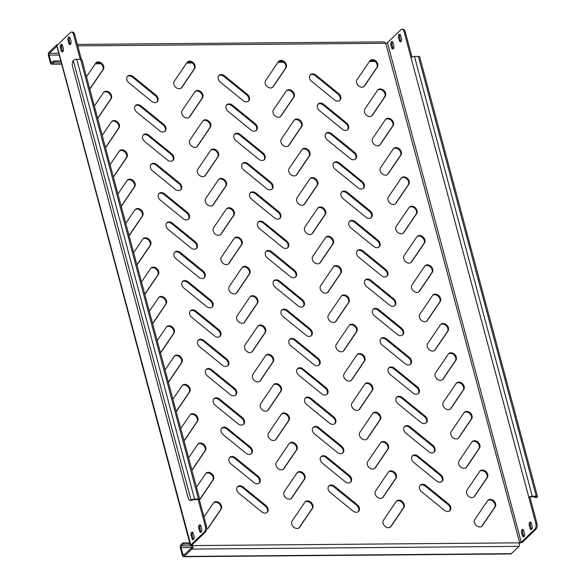 <?xml version="1.0" encoding="UTF-8"?>
<svg xmlns="http://www.w3.org/2000/svg" width="586" height="586" viewBox="0 0 586 586"><rect width="100%" height="100%" fill="white"/><g stroke="black" fill="none" stroke-linecap="round" stroke-linejoin="round"><path stroke-width="0.88" d="M351.49 478.564A4.915 3.75 46.2 0 0 349.432 475.466L326.673 456.955A4.915 3.75 46.2 0 0 321.143 456.545A4.915 3.75 46.2 0 0 322.417 463.226L345.176 481.736A4.915 3.75 46.2 0 0 350.706 482.146A4.915 3.75 46.2 0 0 351.49 478.564M350.384 482.417A4.915 3.75 46.2 0 0 350.882 479.15A4.915 3.75 46.2 0 0 348.824 476.052L326.058 457.541A4.915 3.75 46.2 0 0 320.857 456.86M267.992 508.648A4.915 3.75 46.2 0 0 265.934 505.55L243.168 487.039A4.915 3.75 46.2 0 0 237.638 486.629A4.915 3.75 46.2 0 0 238.912 493.309L261.678 511.82A4.915 3.75 46.2 0 0 267.209 512.23A4.915 3.75 46.2 0 0 267.992 508.648M266.879 512.501A4.915 3.75 46.2 0 0 267.384 509.234A4.915 3.75 46.2 0 0 265.326 506.136L242.56 487.625A4.915 3.75 46.2 0 0 237.359 486.944M199.738 499.389A4.915 3.75 46.2 0 0 200.104 499.089A4.915 3.75 46.2 0 0 200.493 498.627L213.26 479.824A4.915 3.75 46.2 0 0 213.656 476.704A4.915 3.75 46.2 0 0 210.323 472.807A4.915 3.75 46.2 0 0 206.06 473.188A4.915 3.75 46.2 0 0 205.671 473.649L196.478 487.2M199.775 499.36A4.915 3.75 46.2 0 0 199.885 499.213L212.652 480.41A4.915 3.75 46.2 0 0 213.04 477.29A4.915 3.75 46.2 0 0 205.781 473.503M206.58 529.151A4.915 3.75 46.2 0 0 207.957 528.404A4.915 3.75 46.2 0 0 208.352 527.942L221.112 509.139A4.915 3.75 46.2 0 0 221.508 506.018A4.915 3.75 46.2 0 0 218.182 502.121A4.915 3.75 46.2 0 0 213.919 502.502A4.915 3.75 46.2 0 0 213.524 502.971L203.987 517.02M207.634 528.675A4.915 3.75 46.2 0 0 207.737 528.528L220.504 509.725A4.915 3.75 46.2 0 0 220.9 506.604A4.915 3.75 46.2 0 0 213.634 502.817M523.752 530.66A2.293 1.201 -90.5 0 0 522.661 529.392A2.293 1.201 -90.5 0 0 522.133 529.634A2.293 1.201 -90.5 0 0 521.613 532.711L522.397 535.641A2.293 1.201 -90.5 0 0 523.488 536.915A2.293 1.201 -90.5 0 0 524.536 533.59L523.752 530.66M400.67 35.512A2.293 1.201 -90.5 0 0 399.586 34.237A2.293 1.201 -90.5 0 0 399.051 34.486A2.293 1.201 -90.5 0 0 398.539 37.563L399.322 40.493A2.293 1.201 -90.5 0 0 400.406 41.76A2.293 1.201 -90.5 0 0 401.461 38.442L400.67 35.512M393.038 42.837A2.293 1.201 -90.5 0 0 391.946 41.562A2.293 1.201 -90.5 0 0 391.419 41.811A2.293 1.201 -90.5 0 0 390.899 44.888L391.682 47.818A2.293 1.201 -90.5 0 0 392.774 49.085A2.293 1.201 -90.5 0 0 393.821 45.767L393.038 42.837M531.385 523.335A2.293 1.201 -90.5 0 0 530.301 522.067A2.293 1.201 -90.5 0 0 529.766 522.309A2.293 1.201 -90.5 0 0 529.246 525.386L530.037 528.316A2.293 1.201 -90.5 0 0 531.121 529.59A2.293 1.201 -90.5 0 0 532.169 526.265L531.385 523.335M191.637 532.41A2.293 1.201 89.5 0 1 192.164 532.169A2.293 1.201 89.5 0 1 193.255 533.436L194.039 536.366A2.293 1.201 89.5 0 1 192.992 539.684A2.293 1.201 89.5 0 1 191.9 538.417L191.117 535.487A2.293 1.201 89.5 0 1 191.637 532.41M68.562 37.255A2.293 1.201 89.5 0 1 69.089 37.013A2.293 1.201 89.5 0 1 70.181 38.288L70.965 41.218A2.293 1.201 89.5 0 1 69.91 44.536A2.293 1.201 89.5 0 1 68.826 43.269L68.042 40.339A2.293 1.201 89.5 0 1 68.562 37.255M60.922 44.58A2.293 1.201 89.5 0 1 61.449 44.338A2.293 1.201 89.5 0 1 62.541 45.613L63.325 48.543A2.293 1.201 89.5 0 1 62.277 51.861A2.293 1.201 89.5 0 1 61.186 50.594L60.402 47.664A2.293 1.201 89.5 0 1 60.922 44.58M199.269 525.085A2.293 1.201 89.5 0 1 199.804 524.844A2.293 1.201 89.5 0 1 200.888 526.111L201.679 529.041A2.293 1.201 89.5 0 1 200.624 532.359A2.293 1.201 89.5 0 1 199.54 531.092L198.749 528.162A2.293 1.201 89.5 0 1 199.269 525.085M191.886 470.067A4.915 3.75 46.2 0 0 192.252 469.774A4.915 3.75 46.2 0 0 192.64 469.313L205.408 450.502A4.915 3.75 46.2 0 0 205.796 447.382A4.915 3.75 46.2 0 0 202.47 443.492A4.915 3.75 46.2 0 0 198.207 443.873A4.915 3.75 46.2 0 0 197.819 444.335L188.619 457.886M191.922 470.045A4.915 3.75 46.2 0 0 192.025 469.899L204.792 451.088A4.915 3.75 46.2 0 0 205.188 447.968A4.915 3.75 46.2 0 0 197.922 444.188M184.033 440.753A4.915 3.75 46.2 0 0 184.392 440.46A4.915 3.75 46.2 0 0 184.78 439.991L197.548 421.188A4.915 3.75 46.2 0 0 197.943 418.067A4.915 3.75 46.2 0 0 194.618 414.17A4.915 3.75 46.2 0 0 190.355 414.558A4.915 3.75 46.2 0 0 189.959 415.02L180.766 428.564M184.063 440.731A4.915 3.75 46.2 0 0 184.172 440.577L196.94 421.774A4.915 3.75 46.2 0 0 197.328 418.653A4.915 3.75 46.2 0 0 190.069 414.873M176.174 411.438A4.915 3.75 46.2 0 0 176.54 411.138A4.915 3.75 46.2 0 0 176.928 410.676L189.696 391.873A4.915 3.75 46.2 0 0 190.084 388.752A4.915 3.75 46.2 0 0 186.758 384.856A4.915 3.75 46.2 0 0 182.495 385.236A4.915 3.75 46.2 0 0 182.107 385.705L172.907 399.249M176.21 411.409A4.915 3.75 46.2 0 0 176.32 411.262L189.08 392.459A4.915 3.75 46.2 0 0 189.476 389.338A4.915 3.75 46.2 0 0 182.209 385.551M168.321 382.116A4.915 3.75 46.2 0 0 168.68 381.823A4.915 3.75 46.2 0 0 169.076 381.361L181.836 362.551A4.915 3.75 46.2 0 0 182.231 359.438A4.915 3.75 46.2 0 0 178.906 355.541A4.915 3.75 46.2 0 0 174.643 355.922A4.915 3.75 46.2 0 0 174.247 356.383L165.054 369.934M168.358 382.094A4.915 3.75 46.2 0 0 168.46 381.947L181.228 363.137A4.915 3.75 46.2 0 0 181.623 360.024A4.915 3.75 46.2 0 0 174.357 356.237M160.461 352.801A4.915 3.75 46.2 0 0 160.828 352.508A4.915 3.75 46.2 0 0 161.216 352.047L173.983 333.236A4.915 3.75 46.2 0 0 174.379 330.116A4.915 3.75 46.2 0 0 171.046 326.226A4.915 3.75 46.2 0 0 166.783 326.607A4.915 3.75 46.2 0 0 166.395 327.069L157.202 340.62M160.498 352.779A4.915 3.75 46.2 0 0 160.608 352.633L173.375 333.822A4.915 3.75 46.2 0 0 173.764 330.702A4.915 3.75 46.2 0 0 166.505 326.922M152.609 323.487A4.915 3.75 46.2 0 0 152.975 323.194A4.915 3.75 46.2 0 0 153.364 322.725L166.131 303.922A4.915 3.75 46.2 0 0 166.519 300.801A4.915 3.75 46.2 0 0 163.194 296.904A4.915 3.75 46.2 0 0 158.931 297.292A4.915 3.75 46.2 0 0 158.542 297.754L149.342 311.298M152.646 323.457A4.915 3.75 46.2 0 0 152.748 323.311L165.516 304.508A4.915 3.75 46.2 0 0 165.911 301.387A4.915 3.75 46.2 0 0 158.645 297.607M144.749 294.172A4.915 3.75 46.2 0 0 145.116 293.872A4.915 3.75 46.2 0 0 145.504 293.41L158.271 274.607A4.915 3.75 46.2 0 0 158.667 271.486A4.915 3.75 46.2 0 0 155.341 267.59A4.915 3.75 46.2 0 0 151.078 267.97A4.915 3.75 46.2 0 0 150.683 268.432L141.49 281.983M144.786 294.143A4.915 3.75 46.2 0 0 144.896 293.996L157.663 275.193A4.915 3.75 46.2 0 0 158.052 272.072A4.915 3.75 46.2 0 0 150.792 268.285M136.897 264.85A4.915 3.75 46.2 0 0 137.263 264.557A4.915 3.75 46.2 0 0 137.651 264.096L150.419 245.285A4.915 3.75 46.2 0 0 150.807 242.172A4.915 3.75 46.2 0 0 147.482 238.275A4.915 3.75 46.2 0 0 143.218 238.656A4.915 3.75 46.2 0 0 142.83 239.117L133.63 252.669M136.934 264.828A4.915 3.75 46.2 0 0 137.043 264.682L149.804 245.871A4.915 3.75 46.2 0 0 150.199 242.758A4.915 3.75 46.2 0 0 142.933 238.971M129.045 235.535A4.915 3.75 46.2 0 0 129.403 235.242A4.915 3.75 46.2 0 0 129.799 234.781L142.559 215.97A4.915 3.75 46.2 0 0 142.955 212.85A4.915 3.75 46.2 0 0 139.629 208.96A4.915 3.75 46.2 0 0 135.366 209.341A4.915 3.75 46.2 0 0 134.97 209.803L125.778 223.354M129.081 235.513A4.915 3.75 46.2 0 0 129.184 235.367L141.951 216.556A4.915 3.75 46.2 0 0 142.347 213.436A4.915 3.75 46.2 0 0 135.08 209.656M121.185 206.221A4.915 3.75 46.2 0 0 121.551 205.928A4.915 3.75 46.2 0 0 121.939 205.459L134.707 186.656A4.915 3.75 46.2 0 0 135.102 183.535A4.915 3.75 46.2 0 0 131.769 179.638A4.915 3.75 46.2 0 0 127.506 180.019A4.915 3.75 46.2 0 0 127.118 180.488L117.925 194.032M121.221 206.191A4.915 3.75 46.2 0 0 121.331 206.045L134.099 187.242A4.915 3.75 46.2 0 0 134.487 184.121A4.915 3.75 46.2 0 0 127.228 180.341M113.332 176.906A4.915 3.75 46.2 0 0 113.699 176.606A4.915 3.75 46.2 0 0 114.087 176.144L126.854 157.341A4.915 3.75 46.2 0 0 127.243 154.221A4.915 3.75 46.2 0 0 123.917 150.324A4.915 3.75 46.2 0 0 119.654 150.705A4.915 3.75 46.2 0 0 119.266 151.166L110.065 164.717M113.369 176.877A4.915 3.75 46.2 0 0 113.472 176.73L126.239 157.927A4.915 3.75 46.2 0 0 126.635 154.807A4.915 3.75 46.2 0 0 119.368 151.02M105.473 147.584A4.915 3.75 46.2 0 0 105.839 147.291A4.915 3.75 46.2 0 0 106.227 146.83L118.995 128.019A4.915 3.75 46.2 0 0 119.39 124.906A4.915 3.75 46.2 0 0 116.065 121.009A4.915 3.75 46.2 0 0 111.801 121.39A4.915 3.75 46.2 0 0 111.406 121.851L102.213 135.403M105.509 147.562A4.915 3.75 46.2 0 0 105.619 147.416L118.387 128.605A4.915 3.75 46.2 0 0 118.775 125.492A4.915 3.75 46.2 0 0 111.516 121.705M97.62 118.269A4.915 3.75 46.2 0 0 97.987 117.976A4.915 3.75 46.2 0 0 98.375 117.515L111.142 98.704A4.915 3.75 46.2 0 0 111.53 95.584A4.915 3.75 46.2 0 0 108.205 91.694A4.915 3.75 46.2 0 0 103.942 92.075A4.915 3.75 46.2 0 0 103.554 92.537L94.353 106.088M97.657 118.247A4.915 3.75 46.2 0 0 97.767 118.101L110.527 99.29A4.915 3.75 46.2 0 0 110.922 96.17A4.915 3.75 46.2 0 0 103.656 92.39M89.768 88.955A4.915 3.75 46.2 0 0 90.127 88.662A4.915 3.75 46.2 0 0 90.522 88.193L103.282 69.39A4.915 3.75 46.2 0 0 103.678 66.269A4.915 3.75 46.2 0 0 100.353 62.372A4.915 3.75 46.2 0 0 96.089 62.753A4.915 3.75 46.2 0 0 95.694 63.222L86.501 76.766M89.805 88.926A4.915 3.75 46.2 0 0 89.907 88.779L102.675 69.976A4.915 3.75 46.2 0 0 103.07 66.855A4.915 3.75 46.2 0 0 95.804 63.076M312.865 505.249A4.915 3.75 46.2 0 0 309.54 501.352A4.915 3.75 46.2 0 0 305.277 501.741A4.915 3.75 46.2 0 0 304.881 502.202L292.121 521.005A4.915 3.75 46.2 0 0 293.483 526.968A4.915 3.75 46.2 0 0 299.314 527.642A4.915 3.75 46.2 0 0 299.702 527.173L312.47 508.37A4.915 3.75 46.2 0 0 312.865 505.249M298.985 527.913A4.915 3.75 46.2 0 0 299.094 527.759L311.862 508.956A4.915 3.75 46.2 0 0 312.25 505.835A4.915 3.75 46.2 0 0 304.991 502.055M305.006 475.935A4.915 3.75 46.2 0 0 301.68 472.038A4.915 3.75 46.2 0 0 297.417 472.419A4.915 3.75 46.2 0 0 297.029 472.887L284.261 491.691A4.915 3.75 46.2 0 0 285.631 497.653A4.915 3.75 46.2 0 0 291.462 498.32A4.915 3.75 46.2 0 0 291.85 497.858L304.617 479.055A4.915 3.75 46.2 0 0 305.006 475.935M291.132 498.591A4.915 3.75 46.2 0 0 291.242 498.444L304.002 479.641A4.915 3.75 46.2 0 0 304.398 476.521A4.915 3.75 46.2 0 0 297.131 472.734M297.153 446.62A4.915 3.75 46.2 0 0 293.828 442.723A4.915 3.75 46.2 0 0 289.565 443.104A4.915 3.75 46.2 0 0 289.169 443.565L276.409 462.376A4.915 3.75 46.2 0 0 277.771 468.331A4.915 3.75 46.2 0 0 283.602 469.005A4.915 3.75 46.2 0 0 283.998 468.544L296.758 449.74A4.915 3.75 46.2 0 0 297.153 446.62M283.28 469.276A4.915 3.75 46.2 0 0 283.382 469.13L296.15 450.326A4.915 3.75 46.2 0 0 296.545 447.206A4.915 3.75 46.2 0 0 289.279 443.419M289.301 417.298A4.915 3.75 46.2 0 0 285.968 413.408A4.915 3.75 46.2 0 0 281.705 413.789A4.915 3.75 46.2 0 0 281.317 414.251L268.549 433.054A4.915 3.75 46.2 0 0 269.919 439.017A4.915 3.75 46.2 0 0 275.75 439.69A4.915 3.75 46.2 0 0 276.138 439.229L288.905 420.418A4.915 3.75 46.2 0 0 289.301 417.298M275.42 439.961A4.915 3.75 46.2 0 0 275.53 439.815L288.29 421.004A4.915 3.75 46.2 0 0 288.686 417.884A4.915 3.75 46.2 0 0 281.427 414.104M281.441 387.983A4.915 3.75 46.2 0 0 278.116 384.086A4.915 3.75 46.2 0 0 273.852 384.475A4.915 3.75 46.2 0 0 273.464 384.936L260.697 403.739A4.915 3.75 46.2 0 0 262.067 409.702A4.915 3.75 46.2 0 0 267.89 410.376A4.915 3.75 46.2 0 0 268.285 409.907L281.046 391.104A4.915 3.75 46.2 0 0 281.441 387.983M267.568 410.647A4.915 3.75 46.2 0 0 267.67 410.493L280.438 391.69A4.915 3.75 46.2 0 0 280.833 388.569A4.915 3.75 46.2 0 0 273.567 384.79M273.589 358.669A4.915 3.75 46.2 0 0 270.263 354.772A4.915 3.75 46.2 0 0 266 355.153A4.915 3.75 46.2 0 0 265.605 355.621L252.844 374.425A4.915 3.75 46.2 0 0 254.207 380.387A4.915 3.75 46.2 0 0 260.038 381.054A4.915 3.75 46.2 0 0 260.426 380.592L273.193 361.789A4.915 3.75 46.2 0 0 273.589 358.669M259.708 381.325A4.915 3.75 46.2 0 0 259.818 381.178L272.585 362.375A4.915 3.75 46.2 0 0 272.973 359.255A4.915 3.75 46.2 0 0 265.714 355.468M265.729 329.354A4.915 3.75 46.2 0 0 262.403 325.457A4.915 3.75 46.2 0 0 258.14 325.838A4.915 3.75 46.2 0 0 257.752 326.299L244.985 345.11A4.915 3.75 46.2 0 0 246.354 351.065A4.915 3.75 46.2 0 0 252.185 351.739A4.915 3.75 46.2 0 0 252.573 351.278L265.341 332.474A4.915 3.75 46.2 0 0 265.729 329.354M251.855 352.01A4.915 3.75 46.2 0 0 251.965 351.864L264.726 333.06A4.915 3.75 46.2 0 0 265.121 329.94A4.915 3.75 46.2 0 0 257.855 326.153M257.877 300.032A4.915 3.75 46.2 0 0 254.551 296.142A4.915 3.75 46.2 0 0 250.288 296.523A4.915 3.75 46.2 0 0 249.892 296.985L237.132 315.788A4.915 3.75 46.2 0 0 238.495 321.751A4.915 3.75 46.2 0 0 244.325 322.425A4.915 3.75 46.2 0 0 244.721 321.963L257.481 303.152A4.915 3.75 46.2 0 0 257.877 300.032M244.003 322.696A4.915 3.75 46.2 0 0 244.106 322.549L256.873 303.738A4.915 3.75 46.2 0 0 257.269 300.618A4.915 3.75 46.2 0 0 250.002 296.838M250.024 270.717A4.915 3.75 46.2 0 0 246.691 266.82A4.915 3.75 46.2 0 0 242.428 267.209A4.915 3.75 46.2 0 0 242.04 267.67L229.273 286.473A4.915 3.75 46.2 0 0 230.642 292.436A4.915 3.75 46.2 0 0 236.473 293.11A4.915 3.75 46.2 0 0 236.861 292.641L249.629 273.838A4.915 3.75 46.2 0 0 250.024 270.717M236.143 293.381A4.915 3.75 46.2 0 0 236.253 293.227L249.013 274.424A4.915 3.75 46.2 0 0 249.409 271.303A4.915 3.75 46.2 0 0 242.15 267.524M242.165 241.403A4.915 3.75 46.2 0 0 238.839 237.506A4.915 3.75 46.2 0 0 234.576 237.887A4.915 3.75 46.2 0 0 234.188 238.356L221.42 257.159A4.915 3.75 46.2 0 0 222.79 263.121A4.915 3.75 46.2 0 0 228.613 263.788A4.915 3.75 46.2 0 0 229.009 263.326L241.769 244.523A4.915 3.75 46.2 0 0 242.165 241.403M228.291 264.059A4.915 3.75 46.2 0 0 228.394 263.912L241.161 245.109A4.915 3.75 46.2 0 0 241.557 241.989A4.915 3.75 46.2 0 0 234.29 238.202M234.312 212.088A4.915 3.75 46.2 0 0 230.979 208.191A4.915 3.75 46.2 0 0 226.723 208.572A4.915 3.75 46.2 0 0 226.328 209.034L213.568 227.844A4.915 3.75 46.2 0 0 214.93 233.799A4.915 3.75 46.2 0 0 220.761 234.473A4.915 3.75 46.2 0 0 221.149 234.012L233.917 215.201A4.915 3.75 46.2 0 0 234.312 212.088M220.431 234.744A4.915 3.75 46.2 0 0 220.541 234.598L233.309 215.787A4.915 3.75 46.2 0 0 233.697 212.674A4.915 3.75 46.2 0 0 226.438 208.887M226.452 182.766A4.915 3.75 46.2 0 0 223.127 178.876A4.915 3.75 46.2 0 0 218.864 179.257A4.915 3.75 46.2 0 0 218.475 179.719L205.708 198.522A4.915 3.75 46.2 0 0 207.078 204.485A4.915 3.75 46.2 0 0 212.908 205.159A4.915 3.75 46.2 0 0 213.297 204.697L226.064 185.887A4.915 3.75 46.2 0 0 226.452 182.766M212.579 205.43A4.915 3.75 46.2 0 0 212.689 205.283L225.449 186.473A4.915 3.75 46.2 0 0 225.844 183.352A4.915 3.75 46.2 0 0 218.578 179.572M218.6 153.451A4.915 3.75 46.2 0 0 215.274 149.555A4.915 3.75 46.2 0 0 211.011 149.943A4.915 3.75 46.2 0 0 210.616 150.404L197.856 169.208A4.915 3.75 46.2 0 0 199.218 175.17A4.915 3.75 46.2 0 0 205.049 175.844A4.915 3.75 46.2 0 0 205.444 175.375L218.204 156.572A4.915 3.75 46.2 0 0 218.6 153.451M204.726 176.108A4.915 3.75 46.2 0 0 204.829 175.961L217.596 157.158A4.915 3.75 46.2 0 0 217.992 154.037A4.915 3.75 46.2 0 0 210.726 150.258M210.748 124.137A4.915 3.75 46.2 0 0 207.415 120.24A4.915 3.75 46.2 0 0 203.152 120.621A4.915 3.75 46.2 0 0 202.763 121.082L189.996 139.893A4.915 3.75 46.2 0 0 191.366 145.855A4.915 3.75 46.2 0 0 197.196 146.522A4.915 3.75 46.2 0 0 197.585 146.061L210.352 127.257A4.915 3.75 46.2 0 0 210.748 124.137M196.867 146.793A4.915 3.75 46.2 0 0 196.977 146.647L209.737 127.843A4.915 3.75 46.2 0 0 210.132 124.723A4.915 3.75 46.2 0 0 202.873 120.936M202.888 94.822A4.915 3.75 46.2 0 0 199.562 90.925A4.915 3.75 46.2 0 0 195.299 91.306A4.915 3.75 46.2 0 0 194.911 91.768L182.143 110.578A4.915 3.75 46.2 0 0 183.513 116.533A4.915 3.75 46.2 0 0 189.337 117.207A4.915 3.75 46.2 0 0 189.732 116.746L202.492 97.935A4.915 3.75 46.2 0 0 202.888 94.822M189.014 117.478A4.915 3.75 46.2 0 0 189.117 117.332L201.884 98.521A4.915 3.75 46.2 0 0 202.28 95.408A4.915 3.75 46.2 0 0 195.013 91.621M195.035 65.5A4.915 3.75 46.2 0 0 191.703 61.611A4.915 3.75 46.2 0 0 187.447 61.991A4.915 3.75 46.2 0 0 187.051 62.453L174.291 81.256A4.915 3.75 46.2 0 0 175.654 87.219A4.915 3.75 46.2 0 0 181.484 87.893A4.915 3.75 46.2 0 0 181.872 87.431L194.64 68.621A4.915 3.75 46.2 0 0 195.035 65.5M181.155 88.164A4.915 3.75 46.2 0 0 181.264 88.017L194.032 69.207A4.915 3.75 46.2 0 0 194.42 66.086A4.915 3.75 46.2 0 0 187.161 62.306M404.215 504.48A4.915 3.75 46.2 0 0 400.89 500.591A4.915 3.75 46.2 0 0 396.627 500.971A4.915 3.75 46.2 0 0 396.239 501.433L383.471 520.236A4.915 3.75 46.2 0 0 384.841 526.199A4.915 3.75 46.2 0 0 390.672 526.873A4.915 3.75 46.2 0 0 391.06 526.411L403.827 507.601A4.915 3.75 46.2 0 0 404.215 504.48M390.342 527.144A4.915 3.75 46.2 0 0 390.452 526.997L403.212 508.187A4.915 3.75 46.2 0 0 403.608 505.066A4.915 3.75 46.2 0 0 396.348 501.286M396.363 475.165A4.915 3.75 46.2 0 0 393.038 471.269A4.915 3.75 46.2 0 0 388.774 471.657A4.915 3.75 46.2 0 0 388.386 472.118L375.619 490.922A4.915 3.75 46.2 0 0 376.988 496.884A4.915 3.75 46.2 0 0 382.812 497.558A4.915 3.75 46.2 0 0 383.207 497.089L395.968 478.286A4.915 3.75 46.2 0 0 396.363 475.165M382.49 497.829A4.915 3.75 46.2 0 0 382.592 497.675L395.36 478.872A4.915 3.75 46.2 0 0 395.755 475.751A4.915 3.75 46.2 0 0 388.489 471.972M388.511 445.851A4.915 3.75 46.2 0 0 385.178 441.954A4.915 3.75 46.2 0 0 380.915 442.335A4.915 3.75 46.2 0 0 380.526 442.804L367.759 461.607A4.915 3.75 46.2 0 0 369.129 467.569A4.915 3.75 46.2 0 0 374.959 468.236A4.915 3.75 46.2 0 0 375.348 467.775L388.115 448.971A4.915 3.75 46.2 0 0 388.511 445.851M374.63 468.507A4.915 3.75 46.2 0 0 374.74 468.361L387.507 449.557A4.915 3.75 46.2 0 0 387.895 446.437A4.915 3.75 46.2 0 0 380.636 442.65M380.651 416.536A4.915 3.75 46.2 0 0 377.325 412.639A4.915 3.75 46.2 0 0 373.062 413.02A4.915 3.75 46.2 0 0 372.674 413.482L359.907 432.292A4.915 3.75 46.2 0 0 361.276 438.247A4.915 3.75 46.2 0 0 367.107 438.921A4.915 3.75 46.2 0 0 367.495 438.46L380.263 419.657A4.915 3.75 46.2 0 0 380.651 416.536M366.777 439.192A4.915 3.75 46.2 0 0 366.887 439.046L379.647 420.243A4.915 3.75 46.2 0 0 380.043 417.122A4.915 3.75 46.2 0 0 372.777 413.335M372.799 387.214A4.915 3.75 46.2 0 0 369.473 383.325A4.915 3.75 46.2 0 0 365.21 383.705A4.915 3.75 46.2 0 0 364.814 384.167L352.054 402.97A4.915 3.75 46.2 0 0 353.417 408.933A4.915 3.75 46.2 0 0 359.247 409.607A4.915 3.75 46.2 0 0 359.643 409.145L372.403 390.335A4.915 3.75 46.2 0 0 372.799 387.214M358.925 409.878A4.915 3.75 46.2 0 0 359.028 409.731L371.795 390.921A4.915 3.75 46.2 0 0 372.183 387.8A4.915 3.75 46.2 0 0 364.924 384.02M364.939 357.9A4.915 3.75 46.2 0 0 361.613 354.003A4.915 3.75 46.2 0 0 357.35 354.391A4.915 3.75 46.2 0 0 356.962 354.852L344.194 373.656A4.915 3.75 46.2 0 0 345.564 379.618A4.915 3.75 46.2 0 0 351.395 380.292A4.915 3.75 46.2 0 0 351.783 379.823L364.551 361.02A4.915 3.75 46.2 0 0 364.939 357.9M351.065 380.563A4.915 3.75 46.2 0 0 351.175 380.409L363.935 361.606A4.915 3.75 46.2 0 0 364.331 358.486A4.915 3.75 46.2 0 0 357.072 354.706M357.086 328.585A4.915 3.75 46.2 0 0 353.761 324.688A4.915 3.75 46.2 0 0 349.498 325.069A4.915 3.75 46.2 0 0 349.11 325.538L336.342 344.341A4.915 3.75 46.2 0 0 337.712 350.303A4.915 3.75 46.2 0 0 343.535 350.97A4.915 3.75 46.2 0 0 343.931 350.509L356.691 331.705A4.915 3.75 46.2 0 0 357.086 328.585M343.213 351.241A4.915 3.75 46.2 0 0 343.315 351.095L356.083 332.291A4.915 3.75 46.2 0 0 356.478 329.171A4.915 3.75 46.2 0 0 349.212 325.384M349.234 299.27A4.915 3.75 46.2 0 0 345.901 295.373A4.915 3.75 46.2 0 0 341.638 295.754A4.915 3.75 46.2 0 0 341.25 296.216L328.482 315.026A4.915 3.75 46.2 0 0 329.852 320.981A4.915 3.75 46.2 0 0 335.683 321.655A4.915 3.75 46.2 0 0 336.071 321.194L348.838 302.391A4.915 3.75 46.2 0 0 349.234 299.27M335.353 321.926A4.915 3.75 46.2 0 0 335.463 321.78L348.231 302.977A4.915 3.75 46.2 0 0 348.619 299.856A4.915 3.75 46.2 0 0 341.36 296.069M341.374 269.948A4.915 3.75 46.2 0 0 338.049 266.059A4.915 3.75 46.2 0 0 333.786 266.44A4.915 3.75 46.2 0 0 333.397 266.901L320.63 285.704A4.915 3.75 46.2 0 0 322 291.667A4.915 3.75 46.2 0 0 327.83 292.341A4.915 3.75 46.2 0 0 328.219 291.879L340.986 273.069A4.915 3.75 46.2 0 0 341.374 269.948M327.501 292.612A4.915 3.75 46.2 0 0 327.611 292.465L340.371 273.655A4.915 3.75 46.2 0 0 340.766 270.534A4.915 3.75 46.2 0 0 333.5 266.755M333.522 240.634A4.915 3.75 46.2 0 0 330.196 236.737A4.915 3.75 46.2 0 0 325.933 237.125A4.915 3.75 46.2 0 0 325.538 237.586L312.778 256.39A4.915 3.75 46.2 0 0 314.14 262.352A4.915 3.75 46.2 0 0 319.971 263.026A4.915 3.75 46.2 0 0 320.366 262.557L333.126 243.754A4.915 3.75 46.2 0 0 333.522 240.634M319.648 263.297A4.915 3.75 46.2 0 0 319.751 263.143L332.518 244.34A4.915 3.75 46.2 0 0 332.907 241.22A4.915 3.75 46.2 0 0 325.648 237.44M325.662 211.319A4.915 3.75 46.2 0 0 322.337 207.422A4.915 3.75 46.2 0 0 318.073 207.803A4.915 3.75 46.2 0 0 317.685 208.272L304.918 227.075A4.915 3.75 46.2 0 0 306.288 233.038A4.915 3.75 46.2 0 0 312.118 233.704A4.915 3.75 46.2 0 0 312.506 233.243L325.274 214.439A4.915 3.75 46.2 0 0 325.662 211.319M311.789 233.975A4.915 3.75 46.2 0 0 311.899 233.829L324.659 215.025A4.915 3.75 46.2 0 0 325.054 211.905A4.915 3.75 46.2 0 0 317.795 208.118M317.81 182.004A4.915 3.75 46.2 0 0 314.484 178.107A4.915 3.75 46.2 0 0 310.221 178.488A4.915 3.75 46.2 0 0 309.826 178.95L297.065 197.76A4.915 3.75 46.2 0 0 298.435 203.716A4.915 3.75 46.2 0 0 304.259 204.389A4.915 3.75 46.2 0 0 304.654 203.928L317.414 185.125A4.915 3.75 46.2 0 0 317.81 182.004M303.936 204.66A4.915 3.75 46.2 0 0 304.039 204.514L316.806 185.711A4.915 3.75 46.2 0 0 317.202 182.59A4.915 3.75 46.2 0 0 309.935 178.803M309.957 152.682A4.915 3.75 46.2 0 0 306.625 148.793A4.915 3.75 46.2 0 0 302.361 149.174A4.915 3.75 46.2 0 0 301.973 149.635L289.206 168.438A4.915 3.75 46.2 0 0 290.575 174.401A4.915 3.75 46.2 0 0 296.406 175.075A4.915 3.75 46.2 0 0 296.794 174.613L309.562 155.803A4.915 3.75 46.2 0 0 309.957 152.682M296.077 175.346A4.915 3.75 46.2 0 0 296.186 175.199L308.954 156.389A4.915 3.75 46.2 0 0 309.342 153.268A4.915 3.75 46.2 0 0 302.083 149.489M302.098 123.368A4.915 3.75 46.2 0 0 298.772 119.471A4.915 3.75 46.2 0 0 294.509 119.859A4.915 3.75 46.2 0 0 294.121 120.32L281.353 139.124A4.915 3.75 46.2 0 0 282.723 145.086A4.915 3.75 46.2 0 0 288.554 145.76A4.915 3.75 46.2 0 0 288.942 145.291L301.709 126.488A4.915 3.75 46.2 0 0 302.098 123.368M288.224 146.031A4.915 3.75 46.2 0 0 288.334 145.877L301.094 127.074A4.915 3.75 46.2 0 0 301.49 123.954A4.915 3.75 46.2 0 0 294.223 120.174M294.245 94.053A4.915 3.75 46.2 0 0 290.92 90.156A4.915 3.75 46.2 0 0 286.657 90.537A4.915 3.75 46.2 0 0 286.261 91.006L273.501 109.809A4.915 3.75 46.2 0 0 274.863 115.772A4.915 3.75 46.2 0 0 280.694 116.438A4.915 3.75 46.2 0 0 281.09 115.977L293.85 97.173A4.915 3.75 46.2 0 0 294.245 94.053M280.364 116.709A4.915 3.75 46.2 0 0 280.474 116.563L293.242 97.759A4.915 3.75 46.2 0 0 293.63 94.639A4.915 3.75 46.2 0 0 286.371 90.852M286.386 64.738A4.915 3.75 46.2 0 0 283.06 60.841A4.915 3.75 46.2 0 0 278.797 61.222A4.915 3.75 46.2 0 0 278.409 61.684L265.641 80.494A4.915 3.75 46.2 0 0 267.011 86.45A4.915 3.75 46.2 0 0 272.842 87.124A4.915 3.75 46.2 0 0 273.23 86.662L285.997 67.851A4.915 3.75 46.2 0 0 286.386 64.738M272.512 87.395A4.915 3.75 46.2 0 0 272.622 87.248L285.382 68.437A4.915 3.75 46.2 0 0 285.778 65.324A4.915 3.75 46.2 0 0 278.518 61.537M495.573 503.718A4.915 3.75 46.2 0 0 492.247 499.821A4.915 3.75 46.2 0 0 487.984 500.202A4.915 3.75 46.2 0 0 487.596 500.664L474.828 519.474A4.915 3.75 46.2 0 0 476.198 525.43A4.915 3.75 46.2 0 0 482.029 526.103A4.915 3.75 46.2 0 0 482.417 525.642L495.185 506.839A4.915 3.75 46.2 0 0 495.573 503.718M481.699 526.375A4.915 3.75 46.2 0 0 481.802 526.228L494.569 507.425A4.915 3.75 46.2 0 0 494.965 504.304A4.915 3.75 46.2 0 0 487.698 500.517M487.72 474.396A4.915 3.75 46.2 0 0 484.395 470.507A4.915 3.75 46.2 0 0 480.132 470.888A4.915 3.75 46.2 0 0 479.736 471.349L466.976 490.16A4.915 3.75 46.2 0 0 468.339 496.115A4.915 3.75 46.2 0 0 474.169 496.789A4.915 3.75 46.2 0 0 474.557 496.327L487.325 477.517A4.915 3.75 46.2 0 0 487.72 474.396M473.84 497.06A4.915 3.75 46.2 0 0 473.949 496.913L486.717 478.103A4.915 3.75 46.2 0 0 487.105 474.982A4.915 3.75 46.2 0 0 479.846 471.203M479.861 445.082A4.915 3.75 46.2 0 0 476.535 441.185A4.915 3.75 46.2 0 0 472.272 441.573A4.915 3.75 46.2 0 0 471.884 442.034L459.116 460.838A4.915 3.75 46.2 0 0 460.486 466.8A4.915 3.75 46.2 0 0 466.317 467.474A4.915 3.75 46.2 0 0 466.705 467.005L479.473 448.202A4.915 3.75 46.2 0 0 479.861 445.082M465.987 467.745A4.915 3.75 46.2 0 0 466.097 467.591L478.857 448.788A4.915 3.75 46.2 0 0 479.253 445.668A4.915 3.75 46.2 0 0 471.986 441.888M472.008 415.767A4.915 3.75 46.2 0 0 468.683 411.87A4.915 3.75 46.2 0 0 464.42 412.251A4.915 3.75 46.2 0 0 464.024 412.72L451.264 431.523A4.915 3.75 46.2 0 0 452.634 437.486A4.915 3.75 46.2 0 0 458.457 438.152A4.915 3.75 46.2 0 0 458.853 437.691L471.613 418.887A4.915 3.75 46.2 0 0 472.008 415.767M458.135 438.423A4.915 3.75 46.2 0 0 458.237 438.277L471.005 419.473A4.915 3.75 46.2 0 0 471.4 416.353A4.915 3.75 46.2 0 0 464.134 412.566M464.156 386.452A4.915 3.75 46.2 0 0 460.823 382.555A4.915 3.75 46.2 0 0 456.56 382.936A4.915 3.75 46.2 0 0 456.172 383.398L443.404 402.208A4.915 3.75 46.2 0 0 444.774 408.164A4.915 3.75 46.2 0 0 450.605 408.838A4.915 3.75 46.2 0 0 450.993 408.376L463.76 389.573A4.915 3.75 46.2 0 0 464.156 386.452M450.275 409.109A4.915 3.75 46.2 0 0 450.385 408.962L463.145 390.159A4.915 3.75 46.2 0 0 463.541 387.038A4.915 3.75 46.2 0 0 456.282 383.251M456.296 357.13A4.915 3.75 46.2 0 0 452.971 353.241A4.915 3.75 46.2 0 0 448.708 353.622A4.915 3.75 46.2 0 0 448.319 354.083L435.552 372.886A4.915 3.75 46.2 0 0 436.922 378.849A4.915 3.75 46.2 0 0 442.745 379.523A4.915 3.75 46.2 0 0 443.141 379.061L455.901 360.251A4.915 3.75 46.2 0 0 456.296 357.13M442.423 379.794A4.915 3.75 46.2 0 0 442.525 379.647L455.293 360.837A4.915 3.75 46.2 0 0 455.688 357.716A4.915 3.75 46.2 0 0 448.422 353.937M448.444 327.816A4.915 3.75 46.2 0 0 445.118 323.919A4.915 3.75 46.2 0 0 440.855 324.307A4.915 3.75 46.2 0 0 440.46 324.769L427.699 343.572A4.915 3.75 46.2 0 0 429.062 349.534A4.915 3.75 46.2 0 0 434.893 350.208A4.915 3.75 46.2 0 0 435.281 349.739L448.048 330.936A4.915 3.75 46.2 0 0 448.444 327.816M434.563 350.479A4.915 3.75 46.2 0 0 434.673 350.325L447.44 331.522A4.915 3.75 46.2 0 0 447.829 328.402A4.915 3.75 46.2 0 0 440.569 324.622M440.584 298.501A4.915 3.75 46.2 0 0 437.259 294.604A4.915 3.75 46.2 0 0 432.995 294.985A4.915 3.75 46.2 0 0 432.607 295.454L419.84 314.257A4.915 3.75 46.2 0 0 421.209 320.22A4.915 3.75 46.2 0 0 427.04 320.886A4.915 3.75 46.2 0 0 427.428 320.425L440.196 301.622A4.915 3.75 46.2 0 0 440.584 298.501M426.711 321.157A4.915 3.75 46.2 0 0 426.82 321.011L439.581 302.208A4.915 3.75 46.2 0 0 439.976 299.087A4.915 3.75 46.2 0 0 432.71 295.3M432.732 269.186A4.915 3.75 46.2 0 0 429.406 265.29A4.915 3.75 46.2 0 0 425.143 265.67A4.915 3.75 46.2 0 0 424.747 266.132L411.987 284.942A4.915 3.75 46.2 0 0 413.35 290.898A4.915 3.75 46.2 0 0 419.18 291.572A4.915 3.75 46.2 0 0 419.576 291.11L432.336 272.307A4.915 3.75 46.2 0 0 432.732 269.186M418.858 291.843A4.915 3.75 46.2 0 0 418.961 291.696L431.728 272.893A4.915 3.75 46.2 0 0 432.124 269.772A4.915 3.75 46.2 0 0 424.857 265.985M424.879 239.864A4.915 3.75 46.2 0 0 421.546 235.975A4.915 3.75 46.2 0 0 417.283 236.356A4.915 3.75 46.2 0 0 416.895 236.817L404.128 255.621A4.915 3.75 46.2 0 0 405.497 261.583A4.915 3.75 46.2 0 0 411.328 262.257A4.915 3.75 46.2 0 0 411.716 261.796L424.484 242.985A4.915 3.75 46.2 0 0 424.879 239.864M410.998 262.528A4.915 3.75 46.2 0 0 411.108 262.382L423.868 243.571A4.915 3.75 46.2 0 0 424.264 240.45A4.915 3.75 46.2 0 0 417.005 236.671M417.02 210.55A4.915 3.75 46.2 0 0 413.694 206.653A4.915 3.75 46.2 0 0 409.431 207.041A4.915 3.75 46.2 0 0 409.043 207.503L396.275 226.306A4.915 3.75 46.2 0 0 397.645 232.268A4.915 3.75 46.2 0 0 403.468 232.942A4.915 3.75 46.2 0 0 403.864 232.474L416.624 213.67A4.915 3.75 46.2 0 0 417.02 210.55M403.146 233.213A4.915 3.75 46.2 0 0 403.249 233.06L416.016 214.256A4.915 3.75 46.2 0 0 416.412 211.136A4.915 3.75 46.2 0 0 409.145 207.356M409.167 181.235A4.915 3.75 46.2 0 0 405.842 177.338A4.915 3.75 46.2 0 0 401.578 177.719A4.915 3.75 46.2 0 0 401.183 178.188L388.423 196.991A4.915 3.75 46.2 0 0 389.785 202.954A4.915 3.75 46.2 0 0 395.616 203.62A4.915 3.75 46.2 0 0 396.004 203.159L408.772 184.356A4.915 3.75 46.2 0 0 409.167 181.235M395.286 203.891A4.915 3.75 46.2 0 0 395.396 203.745L408.164 184.942A4.915 3.75 46.2 0 0 408.552 181.821A4.915 3.75 46.2 0 0 401.293 178.034M401.307 151.921A4.915 3.75 46.2 0 0 397.982 148.024A4.915 3.75 46.2 0 0 393.719 148.405A4.915 3.75 46.2 0 0 393.331 148.866L380.563 167.677A4.915 3.75 46.2 0 0 381.933 173.632A4.915 3.75 46.2 0 0 387.764 174.306A4.915 3.75 46.2 0 0 388.152 173.844L400.919 155.041A4.915 3.75 46.2 0 0 401.307 151.921M387.434 174.577A4.915 3.75 46.2 0 0 387.544 174.43L400.304 155.627A4.915 3.75 46.2 0 0 400.699 152.506A4.915 3.75 46.2 0 0 393.433 148.719M393.455 122.599A4.915 3.75 46.2 0 0 390.13 118.709A4.915 3.75 46.2 0 0 385.866 119.09A4.915 3.75 46.2 0 0 385.471 119.551L372.711 138.355A4.915 3.75 46.2 0 0 374.073 144.317A4.915 3.75 46.2 0 0 379.904 144.991A4.915 3.75 46.2 0 0 380.299 144.53L393.06 125.719A4.915 3.75 46.2 0 0 393.455 122.599M379.582 145.262A4.915 3.75 46.2 0 0 379.684 145.116L392.452 126.305A4.915 3.75 46.2 0 0 392.847 123.185A4.915 3.75 46.2 0 0 385.581 119.405M385.603 93.284A4.915 3.75 46.2 0 0 382.27 89.387A4.915 3.75 46.2 0 0 378.007 89.775A4.915 3.75 46.2 0 0 377.618 90.237L364.851 109.04A4.915 3.75 46.2 0 0 366.221 115.003A4.915 3.75 46.2 0 0 372.051 115.676A4.915 3.75 46.2 0 0 372.44 115.208L385.207 96.404A4.915 3.75 46.2 0 0 385.603 93.284M371.722 115.947A4.915 3.75 46.2 0 0 371.832 115.794L384.592 96.99A4.915 3.75 46.2 0 0 384.987 93.87A4.915 3.75 46.2 0 0 377.728 90.09M377.743 63.969A4.915 3.75 46.2 0 0 374.417 60.072A4.915 3.75 46.2 0 0 370.154 60.453A4.915 3.75 46.2 0 0 369.766 60.922L356.999 79.725A4.915 3.75 46.2 0 0 358.368 85.688A4.915 3.75 46.2 0 0 364.192 86.354A4.915 3.75 46.2 0 0 364.587 85.893L377.347 67.09A4.915 3.75 46.2 0 0 377.743 63.969M363.869 86.625A4.915 3.75 46.2 0 0 363.972 86.479L376.739 67.676A4.915 3.75 46.2 0 0 377.135 64.555A4.915 3.75 46.2 0 0 369.869 60.768M343.638 449.25A4.915 3.75 46.2 0 0 341.579 446.151L318.813 427.641A4.915 3.75 46.2 0 0 313.283 427.223A4.915 3.75 46.2 0 0 314.557 433.911L337.324 452.414A4.915 3.75 46.2 0 0 342.854 452.832A4.915 3.75 46.2 0 0 343.638 449.25M342.524 453.103A4.915 3.75 46.2 0 0 343.03 449.836A4.915 3.75 46.2 0 0 340.964 446.737L318.205 428.227A4.915 3.75 46.2 0 0 312.997 427.546M335.785 419.928A4.915 3.75 46.2 0 0 333.72 416.829L310.961 398.326A4.915 3.75 46.2 0 0 305.431 397.909A4.915 3.75 46.2 0 0 306.705 404.589L329.471 423.099A4.915 3.75 46.2 0 0 335.002 423.517A4.915 3.75 46.2 0 0 335.785 419.928M334.672 423.781A4.915 3.75 46.2 0 0 335.17 420.514A4.915 3.75 46.2 0 0 333.112 417.415L310.346 398.912A4.915 3.75 46.2 0 0 305.145 398.224M327.926 390.613A4.915 3.75 46.2 0 0 325.867 387.514L303.101 369.004A4.915 3.75 46.2 0 0 297.571 368.594A4.915 3.75 46.2 0 0 298.853 375.274L321.611 393.785A4.915 3.75 46.2 0 0 327.142 394.195A4.915 3.75 46.2 0 0 327.926 390.613M326.82 394.466A4.915 3.75 46.2 0 0 327.318 391.199A4.915 3.75 46.2 0 0 325.259 388.1L302.493 369.59A4.915 3.75 46.2 0 0 297.292 368.909M320.073 361.298A4.915 3.75 46.2 0 0 318.015 358.2L295.249 339.69A4.915 3.75 46.2 0 0 289.718 339.279A4.915 3.75 46.2 0 0 290.993 345.96L313.759 364.47A4.915 3.75 46.2 0 0 319.289 364.88A4.915 3.75 46.2 0 0 320.073 361.298M318.96 365.151A4.915 3.75 46.2 0 0 319.458 361.884A4.915 3.75 46.2 0 0 317.4 358.786L294.641 340.276A4.915 3.75 46.2 0 0 289.433 339.594M312.213 331.984A4.915 3.75 46.2 0 0 310.155 328.885L287.396 310.375A4.915 3.75 46.2 0 0 281.866 309.957A4.915 3.75 46.2 0 0 283.141 316.645L305.899 335.148A4.915 3.75 46.2 0 0 311.43 335.566A4.915 3.75 46.2 0 0 312.213 331.984M311.107 335.837A4.915 3.75 46.2 0 0 311.606 332.57A4.915 3.75 46.2 0 0 309.547 329.471L286.781 310.961A4.915 3.75 46.2 0 0 281.58 310.28M304.361 302.662A4.915 3.75 46.2 0 0 302.303 299.563L279.537 281.06A4.915 3.75 46.2 0 0 274.006 280.643A4.915 3.75 46.2 0 0 275.281 287.323L298.047 305.833A4.915 3.75 46.2 0 0 303.577 306.251A4.915 3.75 46.2 0 0 304.361 302.662M303.248 306.515A4.915 3.75 46.2 0 0 303.753 303.248A4.915 3.75 46.2 0 0 301.687 300.149L278.929 281.646A4.915 3.75 46.2 0 0 273.721 280.958M296.509 273.347A4.915 3.75 46.2 0 0 294.443 270.249L271.684 251.738A4.915 3.75 46.2 0 0 266.154 251.328A4.915 3.75 46.2 0 0 267.428 258.008L290.195 276.519A4.915 3.75 46.2 0 0 295.725 276.929A4.915 3.75 46.2 0 0 296.509 273.347M295.395 277.2A4.915 3.75 46.2 0 0 295.893 273.933A4.915 3.75 46.2 0 0 293.835 270.835L271.069 252.324A4.915 3.75 46.2 0 0 265.868 251.643M288.649 244.032A4.915 3.75 46.2 0 0 286.591 240.934L263.825 222.424A4.915 3.75 46.2 0 0 258.294 222.013A4.915 3.75 46.2 0 0 259.576 228.694L282.335 247.204A4.915 3.75 46.2 0 0 287.865 247.614A4.915 3.75 46.2 0 0 288.649 244.032M287.543 247.885A4.915 3.75 46.2 0 0 288.041 244.618A4.915 3.75 46.2 0 0 285.983 241.52L263.217 223.01A4.915 3.75 46.2 0 0 258.016 222.328M280.797 214.718A4.915 3.75 46.2 0 0 278.738 211.619L255.972 193.109A4.915 3.75 46.2 0 0 250.442 192.691A4.915 3.75 46.2 0 0 251.716 199.379L274.482 217.882A4.915 3.75 46.2 0 0 280.013 218.3A4.915 3.75 46.2 0 0 280.797 214.718M279.683 218.571A4.915 3.75 46.2 0 0 280.181 215.304A4.915 3.75 46.2 0 0 278.123 212.205L255.364 193.695A4.915 3.75 46.2 0 0 250.156 193.006M272.937 185.396A4.915 3.75 46.2 0 0 270.879 182.297L248.12 163.794A4.915 3.75 46.2 0 0 242.589 163.377A4.915 3.75 46.2 0 0 243.864 170.057L266.623 188.567A4.915 3.75 46.2 0 0 272.153 188.978A4.915 3.75 46.2 0 0 272.937 185.396M271.831 189.249A4.915 3.75 46.2 0 0 272.329 185.982A4.915 3.75 46.2 0 0 270.271 182.883L247.504 164.38A4.915 3.75 46.2 0 0 242.304 163.692M265.084 156.081A4.915 3.75 46.2 0 0 263.026 152.983L240.26 134.472A4.915 3.75 46.2 0 0 234.73 134.062A4.915 3.75 46.2 0 0 236.004 140.743L258.77 159.253A4.915 3.75 46.2 0 0 264.301 159.663A4.915 3.75 46.2 0 0 265.084 156.081M263.971 159.934A4.915 3.75 46.2 0 0 264.476 156.667A4.915 3.75 46.2 0 0 262.411 153.569L239.652 135.058A4.915 3.75 46.2 0 0 234.444 134.377M257.232 126.766A4.915 3.75 46.2 0 0 255.166 123.668L232.408 105.158A4.915 3.75 46.2 0 0 226.877 104.748A4.915 3.75 46.2 0 0 228.152 111.428L250.918 129.938A4.915 3.75 46.2 0 0 256.448 130.348A4.915 3.75 46.2 0 0 257.232 126.766M256.119 130.619A4.915 3.75 46.2 0 0 256.617 127.352A4.915 3.75 46.2 0 0 254.558 124.254L231.792 105.744A4.915 3.75 46.2 0 0 226.592 105.062M260.14 479.333A4.915 3.75 46.2 0 0 258.082 476.235L235.316 457.725A4.915 3.75 46.2 0 0 229.785 457.307A4.915 3.75 46.2 0 0 231.06 463.995L253.826 482.498A4.915 3.75 46.2 0 0 259.356 482.915A4.915 3.75 46.2 0 0 260.14 479.333M259.027 483.186A4.915 3.75 46.2 0 0 259.525 479.919A4.915 3.75 46.2 0 0 257.466 476.821L234.708 458.311A4.915 3.75 46.2 0 0 229.5 457.629M252.28 450.011A4.915 3.75 46.2 0 0 250.222 446.913L227.463 428.41A4.915 3.75 46.2 0 0 221.926 427.992A4.915 3.75 46.2 0 0 223.207 434.673L245.966 453.183A4.915 3.75 46.2 0 0 251.497 453.601A4.915 3.75 46.2 0 0 252.28 450.011M251.174 453.864A4.915 3.75 46.2 0 0 251.672 450.597A4.915 3.75 46.2 0 0 249.614 447.499L226.848 428.996A4.915 3.75 46.2 0 0 221.647 428.307M244.428 420.697A4.915 3.75 46.2 0 0 242.37 417.598L219.604 399.088A4.915 3.75 46.2 0 0 214.073 398.678A4.915 3.75 46.2 0 0 215.348 405.358L238.114 423.868A4.915 3.75 46.2 0 0 243.644 424.279A4.915 3.75 46.2 0 0 244.428 420.697M243.315 424.55A4.915 3.75 46.2 0 0 243.813 421.283A4.915 3.75 46.2 0 0 241.754 418.184L218.996 399.674A4.915 3.75 46.2 0 0 213.787 398.993M236.568 391.382A4.915 3.75 46.2 0 0 234.51 388.284L211.751 369.773A4.915 3.75 46.2 0 0 206.221 369.363A4.915 3.75 46.2 0 0 207.495 376.044L230.254 394.554A4.915 3.75 46.2 0 0 235.784 394.964A4.915 3.75 46.2 0 0 236.568 391.382M235.462 395.235A4.915 3.75 46.2 0 0 235.96 391.968A4.915 3.75 46.2 0 0 233.902 388.87L211.136 370.359A4.915 3.75 46.2 0 0 205.935 369.678M228.716 362.067A4.915 3.75 46.2 0 0 226.657 358.969L203.891 340.459A4.915 3.75 46.2 0 0 198.361 340.041A4.915 3.75 46.2 0 0 199.636 346.729L222.402 365.232A4.915 3.75 46.2 0 0 227.932 365.649A4.915 3.75 46.2 0 0 228.716 362.067M227.602 365.92A4.915 3.75 46.2 0 0 228.108 362.653A4.915 3.75 46.2 0 0 226.05 359.555L203.283 341.045A4.915 3.75 46.2 0 0 198.083 340.363M220.863 332.745A4.915 3.75 46.2 0 0 218.805 329.647L196.039 311.144A4.915 3.75 46.2 0 0 190.509 310.726A4.915 3.75 46.2 0 0 191.783 317.407L214.549 335.917A4.915 3.75 46.2 0 0 220.08 336.335A4.915 3.75 46.2 0 0 220.863 332.745M219.75 336.598A4.915 3.75 46.2 0 0 220.248 333.331A4.915 3.75 46.2 0 0 218.19 330.233L195.431 311.73A4.915 3.75 46.2 0 0 190.223 311.041M213.004 303.431A4.915 3.75 46.2 0 0 210.945 300.332L188.187 281.822A4.915 3.75 46.2 0 0 182.649 281.412A4.915 3.75 46.2 0 0 183.931 288.092L206.69 306.603A4.915 3.75 46.2 0 0 212.22 307.013A4.915 3.75 46.2 0 0 213.004 303.431M211.898 307.284A4.915 3.75 46.2 0 0 212.396 304.017A4.915 3.75 46.2 0 0 210.337 300.918L187.571 282.408A4.915 3.75 46.2 0 0 182.371 281.727M205.151 274.116A4.915 3.75 46.2 0 0 203.093 271.018L180.327 252.507A4.915 3.75 46.2 0 0 174.796 252.097A4.915 3.75 46.2 0 0 176.071 258.778L198.837 277.288A4.915 3.75 46.2 0 0 204.368 277.698A4.915 3.75 46.2 0 0 205.151 274.116M204.038 277.969A4.915 3.75 46.2 0 0 204.536 274.702A4.915 3.75 46.2 0 0 202.478 271.604L179.719 253.093A4.915 3.75 46.2 0 0 174.511 252.412M197.292 244.802A4.915 3.75 46.2 0 0 195.233 241.696L172.474 223.193A4.915 3.75 46.2 0 0 166.944 222.775A4.915 3.75 46.2 0 0 168.219 229.463L190.977 247.966A4.915 3.75 46.2 0 0 196.508 248.383A4.915 3.75 46.2 0 0 197.292 244.802M196.185 248.654A4.915 3.75 46.2 0 0 196.684 245.388A4.915 3.75 46.2 0 0 194.625 242.282L171.859 223.779A4.915 3.75 46.2 0 0 166.658 223.09M189.439 215.48A4.915 3.75 46.2 0 0 187.381 212.381L164.615 193.878A4.915 3.75 46.2 0 0 159.084 193.461A4.915 3.75 46.2 0 0 160.359 200.141L183.125 218.651A4.915 3.75 46.2 0 0 188.655 219.061A4.915 3.75 46.2 0 0 189.439 215.48M188.326 219.332A4.915 3.75 46.2 0 0 188.831 216.066A4.915 3.75 46.2 0 0 186.773 212.967L164.007 194.464A4.915 3.75 46.2 0 0 158.806 193.776M181.587 186.165A4.915 3.75 46.2 0 0 179.528 183.066L156.762 164.556A4.915 3.75 46.2 0 0 151.232 164.146A4.915 3.75 46.2 0 0 152.506 170.826L175.273 189.337A4.915 3.75 46.2 0 0 180.803 189.747A4.915 3.75 46.2 0 0 181.587 186.165M180.473 190.018A4.915 3.75 46.2 0 0 180.971 186.751A4.915 3.75 46.2 0 0 178.913 183.652L156.154 165.142A4.915 3.75 46.2 0 0 150.946 164.461M173.727 156.85A4.915 3.75 46.2 0 0 171.669 153.752L148.91 135.241A4.915 3.75 46.2 0 0 143.372 134.831A4.915 3.75 46.2 0 0 144.654 141.512L167.413 160.022A4.915 3.75 46.2 0 0 172.943 160.432A4.915 3.75 46.2 0 0 173.727 156.85M172.621 160.703A4.915 3.75 46.2 0 0 173.119 157.436A4.915 3.75 46.2 0 0 171.061 154.338L148.295 135.827A4.915 3.75 46.2 0 0 143.094 135.146M165.875 127.536A4.915 3.75 46.2 0 0 163.816 124.43L141.05 105.927A4.915 3.75 46.2 0 0 135.52 105.509A4.915 3.75 46.2 0 0 136.794 112.197L159.56 130.7A4.915 3.75 46.2 0 0 165.091 131.118A4.915 3.75 46.2 0 0 165.875 127.536M164.761 131.389A4.915 3.75 46.2 0 0 165.259 128.122A4.915 3.75 46.2 0 0 163.201 125.016L140.442 106.513A4.915 3.75 46.2 0 0 135.234 105.824M158.015 98.214A4.915 3.75 46.2 0 0 155.957 95.115L133.198 76.612A4.915 3.75 46.2 0 0 127.667 76.195A4.915 3.75 46.2 0 0 128.942 82.875L151.701 101.385A4.915 3.75 46.2 0 0 157.231 101.796A4.915 3.75 46.2 0 0 158.015 98.214M156.909 102.067A4.915 3.75 46.2 0 0 157.407 98.8A4.915 3.75 46.2 0 0 155.349 95.701L132.583 77.198A4.915 3.75 46.2 0 0 127.382 76.51M359.35 507.879A4.915 3.75 46.2 0 0 357.292 504.78L334.525 486.27A4.915 3.75 46.2 0 0 328.995 485.86A4.915 3.75 46.2 0 0 330.27 492.54L353.036 511.051A4.915 3.75 46.2 0 0 358.566 511.461A4.915 3.75 46.2 0 0 359.35 507.879M358.236 511.732A4.915 3.75 46.2 0 0 358.735 508.465A4.915 3.75 46.2 0 0 356.676 505.366L333.917 486.856A4.915 3.75 46.2 0 0 328.709 486.175M249.372 97.452A4.915 3.75 46.2 0 0 247.314 94.346L224.548 75.843A4.915 3.75 46.2 0 0 219.018 75.426A4.915 3.75 46.2 0 0 220.299 82.113L243.058 100.616A4.915 3.75 46.2 0 0 248.589 101.034A4.915 3.75 46.2 0 0 249.372 97.452M248.266 101.305A4.915 3.75 46.2 0 0 248.764 98.038A4.915 3.75 46.2 0 0 246.706 94.932L223.94 76.429A4.915 3.75 46.2 0 0 218.739 75.741M450.707 507.11A4.915 3.75 46.2 0 0 448.642 504.011L425.883 485.508A4.915 3.75 46.2 0 0 420.352 485.091A4.915 3.75 46.2 0 0 421.627 491.771L444.386 510.281A4.915 3.75 46.2 0 0 449.923 510.699A4.915 3.75 46.2 0 0 450.707 507.11M449.594 510.97A4.915 3.75 46.2 0 0 450.092 507.696A4.915 3.75 46.2 0 0 448.034 504.597L425.268 486.094A4.915 3.75 46.2 0 0 420.067 485.406M442.848 477.795A4.915 3.75 46.2 0 0 440.789 474.697L418.023 456.186A4.915 3.75 46.2 0 0 412.493 455.776A4.915 3.75 46.2 0 0 413.767 462.457L436.533 480.967A4.915 3.75 46.2 0 0 442.064 481.377A4.915 3.75 46.2 0 0 442.848 477.795M441.734 481.648A4.915 3.75 46.2 0 0 442.24 478.381A4.915 3.75 46.2 0 0 440.181 475.283L417.415 456.772A4.915 3.75 46.2 0 0 412.214 456.091M434.995 448.48A4.915 3.75 46.2 0 0 432.937 445.382L410.171 426.872A4.915 3.75 46.2 0 0 404.64 426.462A4.915 3.75 46.2 0 0 405.915 433.142L428.681 451.652A4.915 3.75 46.2 0 0 434.211 452.062A4.915 3.75 46.2 0 0 434.995 448.48M433.882 452.333A4.915 3.75 46.2 0 0 434.38 449.066A4.915 3.75 46.2 0 0 432.322 445.968L409.563 427.458A4.915 3.75 46.2 0 0 404.355 426.776M427.135 419.166A4.915 3.75 46.2 0 0 425.077 416.067L402.318 397.557A4.915 3.75 46.2 0 0 396.788 397.14A4.915 3.75 46.2 0 0 398.062 403.827L420.821 422.33A4.915 3.75 46.2 0 0 426.352 422.748A4.915 3.75 46.2 0 0 427.135 419.166M426.029 423.019A4.915 3.75 46.2 0 0 426.527 419.752A4.915 3.75 46.2 0 0 424.469 416.653L401.703 398.143A4.915 3.75 46.2 0 0 396.502 397.462M419.283 389.844A4.915 3.75 46.2 0 0 417.225 386.745L394.459 368.242A4.915 3.75 46.2 0 0 388.928 367.825A4.915 3.75 46.2 0 0 390.203 374.505L412.969 393.016A4.915 3.75 46.2 0 0 418.499 393.433A4.915 3.75 46.2 0 0 419.283 389.844M418.17 393.697A4.915 3.75 46.2 0 0 418.675 390.43A4.915 3.75 46.2 0 0 416.609 387.331L393.851 368.828A4.915 3.75 46.2 0 0 388.643 368.14M411.431 360.529A4.915 3.75 46.2 0 0 409.365 357.431L386.606 338.92A4.915 3.75 46.2 0 0 381.076 338.51A4.915 3.75 46.2 0 0 382.35 345.191L405.109 363.701A4.915 3.75 46.2 0 0 410.647 364.111A4.915 3.75 46.2 0 0 411.431 360.529M410.317 364.382A4.915 3.75 46.2 0 0 410.815 361.115A4.915 3.75 46.2 0 0 408.757 358.017L385.991 339.506A4.915 3.75 46.2 0 0 380.79 338.825M403.571 331.215A4.915 3.75 46.2 0 0 401.513 328.116L378.746 309.606A4.915 3.75 46.2 0 0 373.216 309.196A4.915 3.75 46.2 0 0 374.491 315.876L397.257 334.386A4.915 3.75 46.2 0 0 402.787 334.796A4.915 3.75 46.2 0 0 403.571 331.215M402.457 335.067A4.915 3.75 46.2 0 0 402.963 331.801A4.915 3.75 46.2 0 0 400.905 328.702L378.138 310.192A4.915 3.75 46.2 0 0 372.938 309.511M395.718 301.9A4.915 3.75 46.2 0 0 393.66 298.801L370.894 280.291A4.915 3.75 46.2 0 0 365.364 279.874A4.915 3.75 46.2 0 0 366.638 286.561L389.404 305.064A4.915 3.75 46.2 0 0 394.935 305.482A4.915 3.75 46.2 0 0 395.718 301.9M394.605 305.753A4.915 3.75 46.2 0 0 395.103 302.486A4.915 3.75 46.2 0 0 393.045 299.387L370.286 280.877A4.915 3.75 46.2 0 0 365.078 280.196M387.859 272.578A4.915 3.75 46.2 0 0 385.8 269.479L363.042 250.976A4.915 3.75 46.2 0 0 357.511 250.559A4.915 3.75 46.2 0 0 358.786 257.239L381.545 275.75A4.915 3.75 46.2 0 0 387.075 276.167A4.915 3.75 46.2 0 0 387.859 272.578M386.753 276.431A4.915 3.75 46.2 0 0 387.251 273.164A4.915 3.75 46.2 0 0 385.192 270.065L362.426 251.562A4.915 3.75 46.2 0 0 357.226 250.874M380.006 243.263A4.915 3.75 46.2 0 0 377.948 240.165L355.182 221.655A4.915 3.75 46.2 0 0 349.652 221.244A4.915 3.75 46.2 0 0 350.926 227.925L373.692 246.435A4.915 3.75 46.2 0 0 379.223 246.845A4.915 3.75 46.2 0 0 380.006 243.263M378.893 247.116A4.915 3.75 46.2 0 0 379.398 243.849A4.915 3.75 46.2 0 0 377.333 240.751L354.574 222.24A4.915 3.75 46.2 0 0 349.366 221.559M372.154 213.949A4.915 3.75 46.2 0 0 370.088 210.85L347.33 192.34A4.915 3.75 46.2 0 0 341.799 191.93A4.915 3.75 46.2 0 0 343.074 198.61L365.832 217.12A4.915 3.75 46.2 0 0 371.37 217.531A4.915 3.75 46.2 0 0 372.154 213.949M371.041 217.802A4.915 3.75 46.2 0 0 371.539 214.535A4.915 3.75 46.2 0 0 369.48 211.436L346.714 192.926A4.915 3.75 46.2 0 0 341.513 192.245M364.294 184.634A4.915 3.75 46.2 0 0 362.236 181.535L339.47 163.025A4.915 3.75 46.2 0 0 333.939 162.608A4.915 3.75 46.2 0 0 335.214 169.295L357.98 187.798A4.915 3.75 46.2 0 0 363.51 188.216A4.915 3.75 46.2 0 0 364.294 184.634M363.181 188.487A4.915 3.75 46.2 0 0 363.686 185.22A4.915 3.75 46.2 0 0 361.628 182.121L338.862 163.611A4.915 3.75 46.2 0 0 333.661 162.93M356.442 155.312A4.915 3.75 46.2 0 0 354.384 152.214L331.617 133.711A4.915 3.75 46.2 0 0 326.087 133.293A4.915 3.75 46.2 0 0 327.362 139.973L350.128 158.484A4.915 3.75 46.2 0 0 355.658 158.901A4.915 3.75 46.2 0 0 356.442 155.312M355.328 159.165A4.915 3.75 46.2 0 0 355.827 155.898A4.915 3.75 46.2 0 0 353.768 152.799L331.009 134.297A4.915 3.75 46.2 0 0 325.801 133.608M348.582 125.997A4.915 3.75 46.2 0 0 346.524 122.899L323.765 104.389A4.915 3.75 46.2 0 0 318.235 103.978A4.915 3.75 46.2 0 0 319.509 110.659L342.268 129.169A4.915 3.75 46.2 0 0 347.798 129.579A4.915 3.75 46.2 0 0 348.582 125.997M347.476 129.85A4.915 3.75 46.2 0 0 347.974 126.583A4.915 3.75 46.2 0 0 345.916 123.485L323.15 104.975A4.915 3.75 46.2 0 0 317.949 104.293M340.73 96.683A4.915 3.75 46.2 0 0 338.671 93.584L315.905 75.074A4.915 3.75 46.2 0 0 310.375 74.664A4.915 3.75 46.2 0 0 311.649 81.344L334.416 99.854A4.915 3.75 46.2 0 0 339.946 100.265A4.915 3.75 46.2 0 0 340.73 96.683M339.616 100.536A4.915 3.75 46.2 0 0 340.122 97.269A4.915 3.75 46.2 0 0 338.056 94.17L315.297 75.66A4.915 3.75 46.2 0 0 310.089 74.979M534.014 496.767A4.585 2.403 -90.5 0 0 535.355 497.521A4.585 2.403 -90.5 0 0 536.095 497.287L536.263 497.038A1.311 0.498 165 0 0 536.256 497.001A1.311 0.498 165 0 0 535.604 496.752L531.692 496.789A1.311 0.498 165 0 0 529.964 497.382L536.879 523.181A4.585 2.403 89.5 0 1 535.838 529.341L534.725 529.348L521.284 542.24A1.311 0.498 -15 0 1 521.152 542.343L519.518 542.695A1.963 1.502 46.2 0 0 519.423 542.834L519.174 546.093A2.622 1.377 89.5 0 1 518.962 546.35L191.82 549.097A2.622 1.377 -90.5 0 0 192.032 548.84C193.248 547.991 193.424 546.906 192.545 545.581L191.93 546.167A1.963 1.502 46.2 0 0 191.761 546.027L192.376 545.441L190.604 545.229A2.622 0.989 -15 0 1 190.787 545.017L204.228 532.125A4.585 2.403 -90.5 0 0 205.268 525.964L198.354 500.166L199.474 500.158A2.622 0.989 165 0 0 199.767 499.499A2.622 0.989 165 0 0 198.464 499.008L194.552 499.038A2.622 0.989 165 0 0 191.475 499.939L192.669 499.924L192.201 500.18A4.585 2.403 89.5 0 1 191.461 500.407L190.34 500.422A4.585 2.403 -90.5 0 0 191.087 500.188L191.475 499.939M200.463 525.217A4.915 3.75 46.2 0 0 200.917 526.221M384.086 41.936L385.573 43.283A1.963 1.502 46.2 0 0 385.742 43.423L387.302 42.793A1.311 0.498 165 0 0 387.427 42.683L400.868 29.791A4.585 2.403 -90.5 0 1 401.93 29.307A4.585 2.403 -90.5 0 1 404.106 31.849L411.02 57.648A2.622 0.989 -15 0 1 414.478 56.454L418.382 56.424A2.622 0.989 -15 0 1 419.693 56.915L537.523 496.664A2.622 0.989 165 0 0 536.212 496.166L418.382 56.424M519.423 542.834L192.545 545.581A1.963 1.502 46.2 0 0 192.376 545.441L192.186 544.738M192.032 548.84L191.607 547.8L191.93 546.167M184.495 554.649L182.942 554.664A1.311 0.689 -90.5 0 0 183.565 555.389A1.311 0.689 -90.5 0 0 183.865 555.25L191.505 547.925A1.311 0.689 -90.5 0 0 191.607 547.8M191.82 549.097L184.18 556.422L511.329 553.675L518.962 546.35M384.072 41.884L77.352 44.411M57.677 44.573L56.937 44.683L57.135 45.942M56.937 44.683A2.622 1.377 -90.5 0 0 56.703 44.851L49.07 52.176A2.622 1.377 -90.5 0 0 48.477 55.699L50.359 62.731A2.622 1.377 -90.5 0 0 51.605 64.182A2.622 1.377 -90.5 0 0 52.213 63.903L54.044 62.145L53.729 60.973L60.6 60.915M58.549 53.275L49.385 53.355L56.717 46.316M189.739 542.878L182.869 542.936L181.037 544.694A2.622 1.377 -90.5 0 0 180.444 548.218L182.334 555.25A2.622 1.377 -90.5 0 0 183.572 556.7A2.622 1.377 -90.5 0 0 184.18 556.422M511.329 553.675A2.622 1.377 89.5 0 1 510.721 553.953L183.572 556.7M182.942 554.664L181.059 547.632L192.098 547.536M49.385 53.355A1.311 0.689 -90.5 0 0 49.085 55.113L59.018 55.025M52.52 62.131L50.975 62.145L49.085 55.113M190.054 544.057L183.184 544.108L181.352 545.866A1.311 0.689 -90.5 0 0 181.059 547.632M182.869 542.936L183.184 544.108M50.975 62.145A1.311 0.689 -90.5 0 0 51.597 62.87A1.311 0.689 -90.5 0 0 51.898 62.731L53.729 60.973M54.044 62.145L60.915 62.087M520.786 542.131L522.141 542.446L518.91 543.281M519.65 542.482L385.742 43.423M535.838 529.341L522.404 542.233A2.622 0.989 -15 0 1 522.141 542.446M529.964 497.382L528.85 497.389L535.765 523.188L536.879 523.181M401.93 29.307L403.051 29.3A4.585 2.403 89.5 0 1 405.226 31.834L411.98 57.032M524.045 536.644A2.293 1.201 89.5 0 1 523.51 535.633L522.727 532.703A2.293 1.201 89.5 0 1 523.225 529.649M400.963 41.496A2.293 1.201 89.5 0 1 400.436 40.485L399.652 37.548A2.293 1.201 89.5 0 1 400.143 34.501M393.331 48.821A2.293 1.201 89.5 0 1 392.803 47.81L392.012 44.873A2.293 1.201 89.5 0 1 392.51 41.826M531.678 529.319A2.293 1.201 89.5 0 1 531.15 528.308L530.367 525.378A2.293 1.201 89.5 0 1 530.857 522.324M534.725 529.348A4.585 2.403 -90.5 0 0 535.765 523.188M80.216 59.259L73.609 34.625A4.585 2.403 -90.5 0 0 71.433 32.084A4.585 2.403 -90.5 0 0 70.371 32.567L56.937 45.459A2.622 0.989 165 0 0 56.747 45.679L190.355 545.163L191.761 546.027M191.812 545.112A1.311 0.498 -15 0 1 191.908 545.002L205.349 532.11L204.228 532.125M81.351 59.333L74.73 34.611L73.609 34.625M205.268 525.964L206.382 525.957L199.474 500.158M193.548 539.42A2.293 1.201 89.5 0 1 193.021 538.409L192.23 535.479A2.293 1.201 89.5 0 1 192.728 532.425M70.467 44.265A2.293 1.201 89.5 0 1 69.939 43.254L69.155 40.324A2.293 1.201 89.5 0 1 69.646 37.277M62.834 51.59A2.293 1.201 89.5 0 1 62.306 50.579L61.523 47.649A2.293 1.201 89.5 0 1 62.013 44.602M201.181 532.095A2.293 1.201 89.5 0 1 200.654 531.084L199.87 528.154A2.293 1.201 89.5 0 1 200.361 525.1M206.382 525.957A4.585 2.403 89.5 0 1 205.349 532.11M71.433 32.084L72.554 32.076A4.585 2.403 89.5 0 1 74.73 34.611M536.212 496.166L532.308 496.203A2.622 0.989 165 0 0 528.85 497.389L411.02 57.648M190.34 500.422A4.585 2.403 -90.5 0 1 188.165 497.88L72.532 66.343A4.585 2.403 -90.5 0 1 73.279 60.526L73.646 60.19A2.622 0.989 -15 0 1 76.722 59.289L80.626 59.259A2.622 0.989 -15 0 1 81.937 59.75L199.767 499.499M198.207 499.631L198.354 500.166A1.311 0.498 165 0 0 198.508 499.836A1.311 0.498 165 0 0 197.848 499.594L193.944 499.624A1.311 0.498 165 0 0 192.669 499.924M536.263 497.038L537.457 497.031A2.622 0.989 165 0 0 537.523 496.664M537.457 497.031L537.216 497.28A4.585 2.403 89.5 0 1 536.468 497.514L535.355 497.521M348.824 476.052L349.432 475.466M265.326 506.136L265.934 505.55M340.964 446.737L341.579 446.151M333.112 417.415L333.72 416.829M325.259 388.1L325.867 387.514M317.4 358.786L318.015 358.2M309.547 329.471L310.155 328.885M301.687 300.149L302.303 299.563M293.835 270.835L294.443 270.249M285.983 241.52L286.591 240.934M278.123 212.205L278.738 211.619M270.271 182.883L270.879 182.297M262.411 153.569L263.026 152.983M254.558 124.254L255.166 123.668M257.466 476.821L258.082 476.235M249.614 447.499L250.222 446.913M241.754 418.184L242.37 417.598M233.902 388.87L234.51 388.284M226.05 359.555L226.657 358.969M218.19 330.233L218.805 329.647M210.337 300.918L210.945 300.332M202.478 271.604L203.093 271.018M194.625 242.282L195.233 241.696M186.773 212.967L187.381 212.381M178.913 183.652L179.528 183.066M171.061 154.338L171.669 153.752M163.201 125.016L163.816 124.43M155.349 95.701L155.957 95.115M356.676 505.366L357.292 504.78M246.706 94.932L247.314 94.346M448.034 504.597L448.642 504.011M440.181 475.283L440.789 474.697M432.322 445.968L432.937 445.382M424.469 416.653L425.077 416.067M416.609 387.331L417.225 386.745M408.757 358.017L409.365 357.431M400.905 328.702L401.513 328.116M393.045 299.387L393.66 298.801M385.192 270.065L385.8 269.479M377.333 240.751L377.948 240.165M369.48 211.436L370.088 210.85M361.628 182.121L362.236 181.535M353.768 152.799L354.384 152.214M345.916 123.485L346.524 122.899M338.056 94.17L338.671 93.584M315.297 75.66L315.905 75.074M323.15 104.975L323.765 104.389M331.009 134.297L331.617 133.711M338.862 163.611L339.47 163.025M346.714 192.926L347.33 192.34M354.574 222.24L355.182 221.655M362.426 251.562L363.042 250.976M370.286 280.877L370.894 280.291M378.138 310.192L378.746 309.606M385.991 339.506L386.606 338.92M393.851 368.828L394.459 368.242M401.703 398.143L402.318 397.557M409.563 427.458L410.171 426.872M417.415 456.772L418.023 456.186M425.268 486.094L425.883 485.508M223.94 76.429L224.548 75.843M333.917 486.856L334.525 486.27M132.583 77.198L133.198 76.612M140.442 106.513L141.05 105.927M148.295 135.827L148.91 135.241M156.154 165.142L156.762 164.556M164.007 194.464L164.615 193.878M171.859 223.779L172.474 223.193M179.719 253.093L180.327 252.507M187.571 282.408L188.187 281.822M195.431 311.73L196.039 311.144M203.283 341.045L203.891 340.459M211.136 370.359L211.751 369.773M218.996 399.674L219.604 399.088M226.848 428.996L227.463 428.41M234.708 458.311L235.316 457.725M231.792 105.744L232.408 105.158M239.652 135.058L240.26 134.472M247.504 164.38L248.12 163.794M255.364 193.695L255.972 193.109M263.217 223.01L263.825 222.424M271.069 252.324L271.684 251.738M278.929 281.646L279.537 281.06M286.781 310.961L287.396 310.375M294.641 340.276L295.249 339.69M302.493 369.59L303.101 369.004M310.346 398.912L310.961 398.326M318.205 428.227L318.813 427.641M363.972 86.479L364.587 85.893M376.739 67.676L377.347 67.09M371.832 115.794L372.44 115.208M384.592 96.99L385.207 96.404M379.684 145.116L380.299 144.53M392.452 126.305L393.06 125.719M387.544 174.43L388.152 173.844M400.304 155.627L400.919 155.041M395.396 203.745L396.004 203.159M408.164 184.942L408.772 184.356M403.249 233.06L403.864 232.474M416.016 214.256L416.624 213.67M411.108 262.382L411.716 261.796M423.868 243.571L424.484 242.985M418.961 291.696L419.576 291.11M431.728 272.893L432.336 272.307M426.82 321.011L427.428 320.425M439.581 302.208L440.196 301.622M434.673 350.325L435.281 349.739M447.44 331.522L448.048 330.936M442.525 379.647L443.141 379.061M455.293 360.837L455.901 360.251M450.385 408.962L450.993 408.376M463.145 390.159L463.76 389.573M458.237 438.277L458.853 437.691M471.005 419.473L471.613 418.887M466.097 467.591L466.705 467.005M478.857 448.788L479.473 448.202M473.949 496.913L474.557 496.327M486.717 478.103L487.325 477.517M481.802 526.228L482.417 525.642M494.569 507.425L495.185 506.839M272.622 87.248L273.23 86.662M285.382 68.437L285.997 67.851M280.474 116.563L281.09 115.977M293.242 97.759L293.85 97.173M288.334 145.877L288.942 145.291M301.094 127.074L301.709 126.488M296.186 175.199L296.794 174.613M308.954 156.389L309.562 155.803M304.039 204.514L304.654 203.928M316.806 185.711L317.414 185.125M311.899 233.829L312.506 233.243M324.659 215.025L325.274 214.439M319.751 263.143L320.366 262.557M332.518 244.34L333.126 243.754M327.611 292.465L328.219 291.879M340.371 273.655L340.986 273.069M335.463 321.78L336.071 321.194M348.231 302.977L348.838 302.391M343.315 351.095L343.931 350.509M356.083 332.291L356.691 331.705M351.175 380.409L351.783 379.823M363.935 361.606L364.551 361.02M359.028 409.731L359.643 409.145M371.795 390.921L372.403 390.335M366.887 439.046L367.495 438.46M379.647 420.243L380.263 419.657M374.74 468.361L375.348 467.775M387.507 449.557L388.115 448.971M382.592 497.675L383.207 497.089M395.36 478.872L395.968 478.286M390.452 526.997L391.06 526.411M403.212 508.187L403.827 507.601M181.264 88.017L181.872 87.431M194.032 69.207L194.64 68.621M189.117 117.332L189.732 116.746M201.884 98.521L202.492 97.935M196.977 146.647L197.585 146.061M209.737 127.843L210.352 127.257M204.829 175.961L205.444 175.375M217.596 157.158L218.204 156.572M212.689 205.283L213.297 204.697M225.449 186.473L226.064 185.887M220.541 234.598L221.149 234.012M233.309 215.787L233.917 215.201M228.394 263.912L229.009 263.326M241.161 245.109L241.769 244.523M236.253 293.227L236.861 292.641M249.013 274.424L249.629 273.838M244.106 322.549L244.721 321.963M256.873 303.738L257.481 303.152M251.965 351.864L252.573 351.278M264.726 333.06L265.341 332.474M259.818 381.178L260.426 380.592M272.585 362.375L273.193 361.789M267.67 410.493L268.285 409.907M280.438 391.69L281.046 391.104M275.53 439.815L276.138 439.229M288.29 421.004L288.905 420.418M283.382 469.13L283.998 468.544M296.15 450.326L296.758 449.74M291.242 498.444L291.85 497.858M304.002 479.641L304.617 479.055M299.094 527.759L299.702 527.173M311.862 508.956L312.47 508.37M89.907 88.779L90.522 88.193M102.675 69.976L103.282 69.39M97.767 118.101L98.375 117.515M110.527 99.29L111.142 98.704M105.619 147.416L106.227 146.83M118.387 128.605L118.995 128.019M113.472 176.73L114.087 176.144M126.239 157.927L126.854 157.341M121.331 206.045L121.939 205.459M134.099 187.242L134.707 186.656M129.184 235.367L129.799 234.781M141.951 216.556L142.559 215.97M137.043 264.682L137.651 264.096M149.804 245.871L150.419 245.285M144.896 293.996L145.504 293.41M157.663 275.193L158.271 274.607M152.748 323.311L153.364 322.725M165.516 304.508L166.131 303.922M160.608 352.633L161.216 352.047M173.375 333.822L173.983 333.236M168.46 381.947L169.076 381.361M181.228 363.137L181.836 362.551M176.32 411.262L176.928 410.676M189.08 392.459L189.696 391.873M184.172 440.577L184.78 439.991M196.94 421.774L197.548 421.188M192.025 469.899L192.64 469.313M204.792 451.088L205.408 450.502M385.573 43.283L77.748 45.869M62.643 45.994L61.427 46.001M191.285 545.786L181.352 545.866M374.732 61.2L369.546 61.244M283.382 61.962L278.189 62.006M192.025 62.731L186.831 62.775M100.667 63.5L95.481 63.544M61.376 63.83L52.213 63.903M521.284 542.24L387.427 42.683M405.226 31.834L404.106 31.849M190.787 545.017L56.937 45.459M532.308 496.203L414.478 56.454M198.464 499.008L80.626 59.259M76.722 59.289L194.552 499.038M535.963 496.789L536.095 497.287M73.279 60.526L191.087 500.188M199.54 531.092L200.654 531.084M198.749 528.162L199.87 528.154M61.186 50.594L62.306 50.579M60.402 47.664L61.523 47.649M68.826 43.269L69.939 43.254M68.042 40.339L69.155 40.324M191.9 538.417L193.021 538.409M191.117 535.487L192.23 535.479M529.246 525.386L530.367 525.378M530.037 528.316L531.15 528.308M391.682 47.818L392.803 47.81M390.899 44.888L392.012 44.873M399.322 40.493L400.436 40.485M398.539 37.563L399.652 37.548M521.613 532.711L522.727 532.703M522.397 535.641L523.51 535.633M207.737 528.528L208.352 527.942M220.504 509.725L221.112 509.139M199.885 499.213L200.493 498.627M212.652 480.41L213.26 479.824M242.56 487.625L243.168 487.039M326.058 457.541L326.673 456.955M51.605 64.182L61.449 64.101M95.291 63.815L101.019 63.764M186.648 63.046L192.376 63.002M278.006 62.284L283.734 62.233M369.356 61.515L375.084 61.464"/></g></svg>
